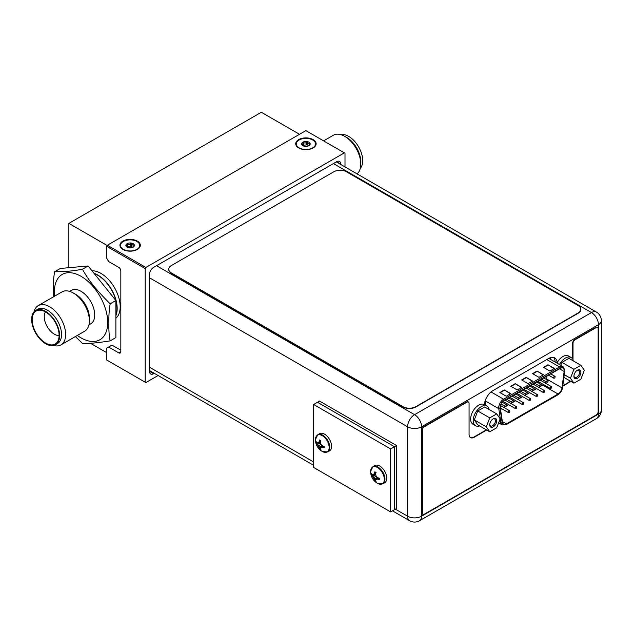 <?xml version="1.0" encoding="UTF-8"?>
<svg xmlns="http://www.w3.org/2000/svg" width="633" height="633" viewBox="0 0 633 633"><rect width="100%" height="100%" fill="white"/><g stroke="black" fill="none" stroke-linecap="round" stroke-linejoin="round"><path stroke-width="0.95" d="M106.716 352.66L90.408 343.244M299.512 134.299L261.334 112.263L68.862 223.386L107.199 245.517M68.862 267.704L68.862 223.386M91.959 270.774A27.219 15.714 60 0 1 120.191 306.728A27.219 15.714 60 0 1 115.886 318.241M345.001 166.922L345.001 153.226L344.352 152.854L145.851 267.458L145.21 268.574L145.21 382.213L145.851 382.585L158.1 375.519M154.278 373.312L153.55 373.731A5.673 3.276 -60 0 1 150.717 374.016A5.673 3.276 -60 0 1 149.538 371.421L149.538 274.374A5.673 3.276 -60 0 1 153.55 267.427L336.653 161.708A5.673 3.276 -60 0 1 339.494 161.431A5.673 3.276 -60 0 1 340.665 164.026L340.665 164.422M120.832 351.695A2.904 1.677 60 0 1 120.23 353.024A2.904 1.677 60 0 1 118.775 352.882L120.832 351.695L120.832 270.948A2.904 1.677 60 0 0 118.775 267.387L108.639 261.532L106.716 258.201L106.716 246.348L107.357 245.24L305.858 130.627L344.352 152.854M118.775 352.882L108.639 347.026L111.978 345.104L120.832 350.215M145.21 268.574L106.716 246.348M145.21 382.213L106.716 359.995L106.716 348.142L108.639 347.026M313.145 139.616A10.207 5.895 0 0 0 299.164 139.363A10.207 5.895 0 0 0 297.874 147.402A10.207 5.895 0 0 0 298.705 147.948A10.207 5.895 0 0 0 313.976 147.402A10.207 5.895 0 0 0 313.145 139.616M145.851 267.458L107.357 245.24M137.353 241.11A10.207 5.895 0 0 0 123.372 240.856A10.207 5.895 0 0 0 122.082 248.896A10.207 5.895 0 0 0 122.913 249.442A10.207 5.895 0 0 0 138.184 248.896A10.207 5.895 0 0 0 137.353 241.11M555.149 362.036A11.98 6.916 120 0 0 553.574 357.431M149.538 277.816L407.581 426.792A9.891 5.713 0 0 0 421.57 426.792A9.891 5.713 -120 0 0 414.575 414.678A9.891 5.713 120 0 0 407.581 426.792L407.581 516.212A9.891 5.713 120 0 0 409.63 520.737A9.891 9.891 0 0 0 419.521 520.737A9.891 5.713 -120 0 0 421.57 516.212A9.891 5.713 180 0 1 407.581 516.212L395.396 509.177M156.533 265.702L414.575 414.678L591.459 312.56A9.891 5.713 60 0 1 598.454 324.674L421.57 426.792L421.57 516.212L598.454 414.093A9.891 5.713 60 0 1 596.405 418.619A9.891 9.891 0 0 0 601.35 410.049A9.891 5.713 180 0 1 598.454 414.093L598.454 324.674A9.891 5.713 0 0 0 601.35 320.638A9.891 9.891 0 0 0 596.405 312.069A9.891 5.713 120 0 0 591.459 312.56L333.417 163.583M557.111 362.654A11.98 6.916 120 0 0 554.658 357.859A11.98 6.916 120 0 0 548.669 358.452L492.846 390.68A11.98 6.916 120 0 0 484.403 404.637M312.726 140.004A9.622 5.555 0 0 0 299.559 139.766A9.622 5.555 0 0 0 298.341 147.339A9.622 5.555 0 0 0 299.124 147.853A9.622 5.555 0 0 0 313.509 147.339A9.622 5.555 0 0 0 312.726 140.004M303.666 146.104L301.806 144.569L302.938 143.738L302.906 142.188L303.436 142.33C304.726 143.398 305.755 143.24 306.514 141.847L307.258 141.673L308.184 143.493L310.043 143.295A4.265 2.461 180 0 1 308.944 145.669A4.265 2.461 180 0 1 304.821 146.31A4.265 2.461 180 0 1 302.906 145.669A4.265 2.461 180 0 1 301.806 144.569A4.265 2.461 180 0 1 302.906 142.188A4.265 2.461 180 0 1 307.029 141.555A4.265 2.461 180 0 1 308.944 142.188A4.265 2.461 180 0 1 310.043 143.295L308.92 145.685M310.043 143.295L309.893 143.802M307.401 141.99L307.401 144.838L308.556 145.867M307.401 144.838L302.906 145.258M302.788 142.702L302.906 142.188M136.934 241.497A9.622 5.555 0 0 0 123.767 241.26A9.622 5.555 0 0 0 122.549 248.832A9.622 5.555 0 0 0 123.332 249.347A9.622 5.555 0 0 0 137.717 248.832A9.622 5.555 0 0 0 136.934 241.497M127.874 247.598L126.014 246.063L127.138 245.232L127.114 243.681L127.644 243.816C128.934 244.892 129.963 244.734 130.722 243.341L131.466 243.167L132.392 244.987L134.251 244.781A4.265 2.461 180 0 1 133.152 247.163A4.265 2.461 180 0 1 129.029 247.804A4.265 2.461 180 0 1 127.114 247.163A4.265 2.461 180 0 1 126.014 246.063A4.265 2.461 180 0 1 127.114 243.681A4.265 2.461 180 0 1 131.237 243.04A4.265 2.461 180 0 1 133.152 243.681A4.265 2.461 180 0 1 134.251 244.781L133.12 247.179M134.251 244.781L134.093 245.295M131.609 243.483L131.609 246.332L132.756 247.361M131.609 246.332L127.114 246.751M126.996 244.196L127.114 243.681M313.659 404.495L317.505 402.272L394.494 446.724L394.494 509.692L396.551 508.513L396.551 445.537L394.494 446.724L394.494 509.692L390.648 511.915L313.659 467.47L313.659 404.495L390.648 448.947L390.648 511.915M390.648 448.947L394.494 446.724L317.505 402.272L319.562 401.085L396.551 445.537M319.657 448.868A13.483 7.786 -60 0 1 319.23 447.768A13.246 10.444 -95.1 0 1 318.257 445.917L321.002 444.334A13.246 10.444 35.1 0 0 322.537 445.861A13.483 7.786 0 0 0 324.136 446.289L324.136 447.697A13.483 7.786 180 0 1 322.537 447.27A13.246 2.801 158.8 0 1 321.002 447.507A13.246 2.801 141.2 0 0 320.448 448.473A13.483 7.786 120 0 0 320.876 449.572L319.657 448.868L318.897 445.553L316.381 443.195L320.48 442.42M320.615 442.989L317.141 444.152A13.483 7.786 180 0 1 316.405 443.227M318.257 445.917A13.246 10.444 -144.9 0 1 317.141 444.152M316.381 443.195L316.405 441.826A13.483 7.786 0 0 0 317.141 442.744A13.246 2.801 -21.2 0 0 318.257 442.752A13.246 2.801 -38.8 0 1 319.23 441.541A13.483 7.786 -60 0 1 319.657 439.943L320.876 440.647A13.483 7.786 120 0 0 320.448 442.245A13.246 10.444 84.9 0 0 321.002 444.334M324.136 447.697L322.537 447.27M322.664 445.901L321.643 447.135L322.965 447.017L323.526 446.138M321.643 447.135L321.002 447.507M319.681 448.908L322.403 445.743M319.23 447.768L321.975 445.347M318.257 442.752L319.657 441.296L320.702 441.248M319.23 441.541L319.657 439.943M318.897 442.38L320.48 442.111M327.736 451.922L329.532 450.886A9.938 5.737 -120 0 0 331.589 446.336A9.938 5.737 60 0 0 327.253 436.335A9.938 5.737 60 0 0 319.594 433.676L317.798 434.713A9.938 5.737 60 0 1 325.457 437.371A9.938 5.737 60 0 1 329.793 447.373A9.938 5.737 -120 0 1 327.736 451.922L322.498 451.574A9.677 5.586 -120 0 0 329.16 447.523A9.677 5.586 60 0 0 322.411 435.726A9.677 5.586 60 0 0 315.479 439.421A13.507 13.507 0 0 0 322.498 451.574M374.839 480.724A13.483 7.786 -60 0 1 374.404 479.624A13.246 10.444 -95.1 0 1 373.43 477.773L376.176 476.19A13.246 10.444 35.1 0 0 377.711 477.717A13.483 7.786 0 0 0 379.309 478.144L379.309 479.553A13.483 7.786 180 0 1 377.711 479.118A13.246 2.801 158.8 0 1 376.176 479.363A13.246 2.801 141.2 0 0 375.622 480.328A13.483 7.786 120 0 0 376.057 481.428L374.855 480.764L374.071 477.409L371.579 475.082L375.662 474.275M375.788 474.845L372.323 476.008A13.483 7.786 180 0 1 371.579 475.082L371.579 473.674A13.483 7.786 0 0 0 372.323 474.6A13.246 2.801 -21.2 0 0 373.43 474.608A13.246 2.801 -38.8 0 1 374.404 473.397A13.483 7.786 -60 0 1 374.839 471.799L376.057 472.503A13.483 7.786 120 0 0 375.622 474.101A13.246 10.444 84.9 0 0 376.176 476.19M373.43 477.773A13.246 10.444 -144.9 0 1 372.323 476.008M379.309 479.553L377.711 479.118M377.846 477.757L376.817 478.991L378.138 478.872L378.7 477.994M376.817 478.991L376.176 479.363M374.855 480.764L377.577 477.599M374.404 479.624L377.149 477.203M373.43 474.608L374.839 473.152L375.875 473.104M374.404 473.397L374.839 471.799M374.071 474.236L375.654 473.967M382.91 483.778L384.706 482.742A9.938 5.737 -120 0 0 386.763 478.192A9.938 5.737 60 0 0 382.427 468.191A9.938 5.737 60 0 0 374.768 465.532L372.972 466.568A9.938 5.737 60 0 1 380.631 469.227A9.938 5.737 60 0 1 384.967 479.228A9.938 5.737 -120 0 1 382.91 483.778L377.672 483.43A9.677 5.586 -120 0 0 384.342 479.379A9.677 5.586 60 0 0 377.584 467.581A9.677 5.586 60 0 0 370.653 471.276A13.507 13.507 0 0 0 377.672 483.43M546.524 379.515A5.626 3.244 120 0 0 546.611 379.001L546.991 376.049M538.81 387.372L542.687 385.133A5.626 3.244 120 0 0 543.518 384.555M545.021 382.91A5.626 3.244 120 0 0 545.796 381.612M536.626 388.63L531.839 391.4M529.655 392.658L524.86 395.419M522.684 396.677L517.889 399.447M515.713 400.705L510.918 403.474M508.742 404.732L503.947 407.502M501.771 408.752L500.537 409.472M538.414 381.612L538.287 382.411L538.287 381.533M538.177 382.751L538.643 381.992M537.599 382.419L537.599 381.636L536.966 381.857M560.205 368.422A5.626 3.244 -60 0 1 563.014 368.145A5.626 3.244 -60 0 1 564.177 370.724A5.626 3.244 -60 0 1 564.13 371.484L562.009 387.894A5.626 3.244 -60 0 1 558.084 394.019L506.4 423.865A5.626 3.244 -60 0 1 503.591 424.142A5.626 3.244 -60 0 1 502.475 422.266L500.355 408.301A5.626 3.244 -60 0 1 500.307 407.597A5.626 3.244 -60 0 1 504.279 400.713L560.205 368.422M510.752 393.647L506.258 396.234L499.841 392.531L504.335 389.936L510.752 393.647M554.373 368.453L549.887 371.049L543.47 367.346L547.964 364.75L554.373 368.453M521.655 387.349L517.169 389.936L510.752 386.233L515.238 383.645L521.655 387.349M543.47 374.752L538.976 377.347L532.567 373.644L537.053 371.049L543.47 374.752M532.567 381.05L528.072 383.645L521.655 379.935L526.15 377.347L532.567 381.05M504.335 389.936L510.427 393.829M500.165 392.713L504.335 390.308M547.964 364.75L554.057 368.643M543.794 367.528L547.964 365.122M515.238 383.645L521.339 387.531M511.068 386.423L515.238 384.009M537.053 371.049L543.146 374.934M532.883 373.826L537.053 371.421M526.15 377.347L532.242 381.232M521.98 380.124L526.15 377.719M538.746 383.131L539.348 382.055M538.897 382.182L538.636 382.672M538.778 382.063L538.287 382.411M537.599 381.636L537.093 381.928M550.109 387.997A1.092 0.625 120 0 0 550.338 388.496A1.092 0.625 120 0 0 551.177 388.203A1.092 0.625 120 0 0 551.652 387.103A1.092 0.625 120 0 0 551.422 386.605A1.092 0.625 120 0 0 550.583 386.898A1.092 0.625 120 0 0 550.109 387.997M536.167 396.044A1.092 0.625 120 0 0 536.396 396.543A1.092 0.625 120 0 0 537.235 396.25A1.092 0.625 120 0 0 537.71 395.158A1.092 0.625 120 0 0 537.48 394.66A1.092 0.625 120 0 0 536.642 394.952A1.092 0.625 120 0 0 536.167 396.044M522.225 404.091A1.092 0.625 120 0 0 522.447 404.59A1.092 0.625 120 0 0 523.285 404.305A1.092 0.625 120 0 0 523.76 403.205A1.092 0.625 120 0 0 523.538 402.707A1.092 0.625 120 0 0 522.7 402.999A1.092 0.625 120 0 0 522.225 404.091M508.283 412.146A1.092 0.625 120 0 0 508.505 412.645A1.092 0.625 120 0 0 509.343 412.352A1.092 0.625 120 0 0 509.818 411.26A1.092 0.625 120 0 0 509.597 410.762A1.092 0.625 120 0 0 508.758 411.046A1.092 0.625 120 0 0 508.283 412.146M546.611 381.715A1.092 0.625 120 0 0 546.841 382.213A1.092 0.625 120 0 0 547.68 381.921A1.092 0.625 120 0 0 548.154 380.829A1.092 0.625 120 0 0 547.933 380.33A1.092 0.625 120 0 0 547.094 380.623A1.092 0.625 120 0 0 546.611 381.715M532.67 389.762A1.092 0.625 120 0 0 532.899 390.26A1.092 0.625 120 0 0 533.738 389.975A1.092 0.625 120 0 0 534.212 388.876A1.092 0.625 120 0 0 533.983 388.377A1.092 0.625 120 0 0 533.144 388.67A1.092 0.625 120 0 0 532.67 389.762M518.728 397.817A1.092 0.625 120 0 0 518.949 398.315A1.092 0.625 120 0 0 519.788 398.022A1.092 0.625 120 0 0 520.263 396.931A1.092 0.625 120 0 0 520.041 396.432A1.092 0.625 120 0 0 519.202 396.717A1.092 0.625 120 0 0 518.728 397.817M504.786 405.864A1.092 0.625 120 0 0 505.007 406.362A1.092 0.625 120 0 0 505.846 406.077A1.092 0.625 120 0 0 506.321 404.978A1.092 0.625 120 0 0 506.099 404.479A1.092 0.625 120 0 0 505.261 404.772A1.092 0.625 120 0 0 504.786 405.864M511.757 401.844A1.092 0.625 120 0 0 511.978 402.343A1.092 0.625 120 0 0 512.817 402.05A1.092 0.625 120 0 0 513.292 400.95A1.092 0.625 120 0 0 513.07 400.452A1.092 0.625 120 0 0 512.232 400.744A1.092 0.625 120 0 0 511.757 401.844M525.699 393.789A1.092 0.625 120 0 0 525.928 394.288A1.092 0.625 120 0 0 526.767 393.995A1.092 0.625 120 0 0 527.242 392.903A1.092 0.625 120 0 0 527.012 392.405A1.092 0.625 120 0 0 526.173 392.697A1.092 0.625 120 0 0 525.699 393.789M539.64 385.742A1.092 0.625 120 0 0 539.87 386.241A1.092 0.625 120 0 0 540.709 385.948A1.092 0.625 120 0 0 541.183 384.848A1.092 0.625 120 0 0 540.954 384.35A1.092 0.625 120 0 0 540.115 384.642A1.092 0.625 120 0 0 539.64 385.742M553.59 377.687A1.092 0.625 120 0 0 553.812 378.186A1.092 0.625 120 0 0 554.65 377.893A1.092 0.625 120 0 0 555.125 376.801A1.092 0.625 120 0 0 554.904 376.303A1.092 0.625 120 0 0 554.065 376.595A1.092 0.625 120 0 0 553.59 377.687M515.254 408.119A1.092 0.625 120 0 0 515.476 408.617A1.092 0.625 120 0 0 516.314 408.325A1.092 0.625 120 0 0 516.789 407.233A1.092 0.625 120 0 0 516.568 406.734A1.092 0.625 120 0 0 515.729 407.027A1.092 0.625 120 0 0 515.254 408.119M529.196 400.072A1.092 0.625 120 0 0 529.417 400.57A1.092 0.625 120 0 0 530.256 400.278A1.092 0.625 120 0 0 530.739 399.178A1.092 0.625 120 0 0 530.509 398.679A1.092 0.625 120 0 0 529.671 398.972A1.092 0.625 120 0 0 529.196 400.072M543.138 392.017A1.092 0.625 120 0 0 543.367 392.515A1.092 0.625 120 0 0 544.206 392.223A1.092 0.625 120 0 0 544.681 391.131A1.092 0.625 120 0 0 544.451 390.632A1.092 0.625 120 0 0 543.612 390.925A1.092 0.625 120 0 0 543.138 392.017M580.88 365.281L584.354 370.226L580.88 379.175L573.933 383.187L570.468 378.241L573.933 369.292L580.88 365.281L568.885 358.357L561.938 362.369L560.798 365.296M580.904 372.212A4.945 2.856 -60 0 1 577.407 378.273A4.945 2.856 -60 0 1 573.909 376.255A4.945 2.856 -60 0 1 577.407 370.194A4.945 2.856 -60 0 1 580.904 372.212M559.469 364.529A11.339 6.552 -60 0 1 565.411 358.049A11.339 6.552 -60 0 1 571.085 357.487A11.339 6.552 -60 0 1 573.261 360.881M556.898 363.041A11.339 6.552 -60 0 1 562.848 356.561A11.339 6.552 -60 0 1 568.513 355.999L571.085 357.487M573.933 369.292L561.938 362.369M570.468 378.241L564.248 374.657M573.933 383.187L563.892 377.387M577.074 370.408A4.035 2.334 -60 0 1 578.784 370.368A4.035 2.334 -60 0 1 579.622 372.212A4.035 2.334 -60 0 1 577.858 376.279A4.035 2.334 -60 0 1 574.748 377.363A4.035 2.334 -60 0 1 573.925 375.852M496.707 413.879L500.181 418.824L496.707 427.773L489.76 431.785L486.286 426.84L489.76 417.891L496.707 413.879L484.712 406.956L477.765 410.967L474.291 419.916L477.765 424.854L489.76 431.785M496.731 420.81A4.945 2.856 -60 0 1 493.234 426.871A4.945 2.856 -60 0 1 489.736 424.854A4.945 2.856 -60 0 1 493.234 418.793A4.945 2.856 -60 0 1 496.731 420.81M479.6 425.914A11.339 6.552 -60 0 1 475.565 425.724A11.339 6.552 -60 0 1 473.824 416.641A11.339 6.552 -60 0 1 481.238 406.647A11.339 6.552 -60 0 1 486.904 406.085A11.339 6.552 -60 0 1 489.087 409.48M475.565 425.724L473.001 424.245A11.339 6.552 -60 0 1 471.261 415.161A11.339 6.552 -60 0 1 478.667 405.16A11.339 6.552 -60 0 1 484.34 404.598L486.904 406.085M489.76 417.891L477.765 410.967M486.286 426.84L474.291 419.916M492.893 419.006A4.035 2.334 -60 0 1 494.61 418.967A4.035 2.334 -60 0 1 495.449 420.81A4.035 2.334 -60 0 1 493.685 424.878A4.035 2.334 -60 0 1 490.575 425.962A4.035 2.334 -60 0 1 489.752 424.45M415.834 406.671L578.151 312.955A9.076 5.238 0 0 0 580.809 309.252A9.076 5.238 0 0 0 578.151 305.549L346.536 171.828A9.076 5.238 0 0 0 333.71 171.828L171.385 265.543A9.076 5.238 0 0 0 168.734 269.247A9.076 5.238 0 0 0 171.385 272.95L402.999 406.671A9.076 5.238 0 0 0 415.834 406.671L415.834 406.964A9.076 5.238 180 0 1 402.999 406.964L171.385 273.25A9.076 5.238 180 0 1 168.734 269.547A9.076 5.238 180 0 1 168.734 269.397M415.834 406.964L578.151 313.256A9.076 5.238 180 0 0 580.809 309.545A9.076 5.238 180 0 0 580.801 309.402M572.683 359.196L572.683 343.141A2.904 1.677 -60 0 1 574.732 339.581L575.057 339.771A2.904 1.677 120 0 0 573 343.323L573 359.932M562.816 385.726L567.548 382.997A7.256 4.194 120 0 0 569.969 380.892M470.414 437.522A7.256 4.194 120 0 0 473.88 437.079L486.405 429.847M486.722 430.029L474.196 437.261A7.256 4.194 120 0 1 470.572 437.617A7.256 4.194 120 0 1 469.069 434.293L469.069 403.332A2.904 1.677 120 0 0 468.467 402.002A2.904 1.677 120 0 0 467.012 402.145L466.695 401.963A2.904 1.677 -60 0 1 468.143 401.82A2.904 1.677 -60 0 1 468.293 401.923M466.695 401.963L423.96 426.626A2.722 1.575 -60 0 0 422.037 429.965L422.037 512.936A2.722 1.575 -60 0 0 422.599 514.186A2.722 1.575 -60 0 0 422.773 514.257M467.012 402.145L424.284 426.816A2.722 1.575 120 0 0 422.361 430.147L422.361 513.126A2.722 1.575 120 0 0 422.923 514.368A2.722 1.575 120 0 0 424.284 514.233L596.223 414.963A2.722 1.575 120 0 0 598.153 411.632L598.153 328.804A2.904 1.677 120 0 0 597.552 327.475A2.904 1.677 120 0 0 596.096 327.617L595.78 327.435A2.904 1.677 -60 0 1 597.228 327.293A2.904 1.677 -60 0 1 597.378 327.396M595.78 327.435L574.732 339.581M596.096 327.617L575.057 339.771M498.464 423.255L498.891 423.002M562.769 386.122L567.872 383.179A7.256 4.194 120 0 0 570.293 381.082M360.312 168.291A19.781 11.418 60 0 0 362.701 160.632A19.781 11.418 -120 0 0 355.287 142.093A19.781 11.418 -120 0 0 340.894 134.655M357.02 173.861A22.685 13.095 -120 0 0 360.778 164.121L360.778 161.747A19.781 11.418 -120 0 0 346.797 137.519L344.74 136.34A22.685 13.095 -120 0 0 333.401 135.217L323.598 140.874M360.778 164.121A22.685 13.095 -120 0 0 344.74 136.34M55.53 344.676A19.781 11.418 -120 0 1 40.283 339.375A19.781 11.418 -120 0 1 31.65 319.467A19.781 11.418 60 0 1 35.749 310.415A19.781 11.418 60 0 1 50.988 315.717A19.781 11.418 60 0 1 59.621 335.617A19.781 11.418 -120 0 1 55.53 344.676L57.453 343.561A19.781 11.418 60 0 0 61.551 334.509A19.781 11.418 60 0 0 52.911 314.601A19.781 11.418 60 0 0 37.671 309.3L35.749 310.415M34.04 311.816A22.685 13.095 60 0 1 38.273 305.604A22.685 13.095 60 0 1 55.751 311.681A22.685 13.095 60 0 1 65.65 334.509A22.685 13.095 60 0 1 60.958 344.89A22.685 13.095 60 0 1 53.457 345.444M32.164 319.768A19.053 10.998 60 0 1 39.072 310.17A19.053 10.998 60 0 1 59.106 335.324A19.053 10.998 -120 0 1 57.405 341.915A19.053 10.998 -120 0 1 42.245 340.641A19.053 10.998 -120 0 1 32.164 319.768M59.106 335.545A14.29 8.253 -120 0 1 44.255 316.674A14.29 8.253 60 0 1 45.441 311.871M94.222 273.591A27.219 15.714 60 0 1 115.879 300.525M75.39 336.558L82.401 343.355C87.457 343.529 92.347 343.648 110.182 340.878C109.153 336.384 108.726 330.458 108.884 323.107C108.726 315.851 109.161 309.426 110.182 303.832C92.149 285.831 87.489 277.911 82.401 269.278C74.789 270.584 67.62 271.779 54.62 271.755L60.325 268.463L88.106 265.979L115.886 300.54A27.219 15.714 60 0 1 116.978 308.58A27.219 15.714 -120 0 1 115.886 315.321M110.182 303.832L115.886 300.54L115.886 337.579L110.182 340.878M82.401 269.278L88.106 265.979M54.62 271.755C53.591 277.436 53.164 283.861 53.322 291.03L53.378 296.877M69.63 291.378L71.387 290.357A19.322 11.157 60 0 1 86.278 295.54A19.322 11.157 60 0 1 94.721 314.989A19.322 11.157 -120 0 1 90.717 323.835L88.952 324.848M38.273 305.604L62.01 291.9A22.685 13.095 60 0 1 73.357 293.024L75.731 294.392A19.322 11.157 60 0 1 89.395 318.059L89.395 320.804A22.685 13.095 60 0 1 84.695 331.186L60.958 344.89M73.357 293.024A22.685 13.095 60 0 1 89.395 320.804M94.024 273.337A27.219 15.714 -120 0 1 117.176 308.469A27.219 15.714 60 0 1 115.886 315.709M336.653 161.708L340.665 164.026M149.538 371.421L153.55 373.731M313.659 461.987L149.538 367.235M303.436 142.33L303.436 145.179M306.514 141.847L306.514 144.704M309.656 143.287L309.656 144.15M127.644 243.816L127.644 246.672M130.722 243.341L130.722 246.197M133.864 244.781L133.864 245.644M315.479 439.626A9.677 5.586 60 0 1 315.479 439.421L317.798 434.713M370.653 471.482A9.677 5.586 60 0 1 370.653 471.276L372.972 466.568M559.517 368.817L564.13 371.484M562.326 387.768L564.446 371.357A6.077 3.513 120 0 0 564.501 370.534A6.077 3.513 120 0 0 560.205 368.058L504.279 400.341A6.077 3.513 120 0 0 499.983 407.787A6.077 3.513 120 0 0 500.038 408.546L502.159 422.504A6.077 3.513 120 0 0 506.4 424.229L558.084 394.391A6.077 3.513 120 0 0 562.326 387.768A0.91 0.435 -172.6 0 0 562.587 387.515L564.707 371.104A0.91 0.435 7.4 0 1 564.446 371.357M558.084 394.391A0.91 0.522 60 0 1 557.895 394.81C560.442 393.133 562.009 390.703 562.587 387.515M502.159 422.504A0.91 0.601 171.4 0 1 500.885 422.622A6.987 4.035 120 0 0 502.262 424.949L506.21 424.648A0.91 0.522 -120 0 0 506.4 424.229M485.163 400.8L498.764 408.657A0.91 0.601 -8.6 0 0 500.038 408.546M504.279 400.341A0.91 0.522 -120 0 0 503.639 399.225A6.987 4.035 120 0 0 498.701 407.787A6.987 4.035 120 0 0 498.764 408.657L500.885 422.622L499.105 421.594M485.677 405.373L485.044 401.172M546.762 359.552L559.556 366.942L503.639 399.225L491.042 391.954M548.74 358.413A6.987 4.035 -60 0 1 549.262 358.634L563.053 366.602A6.987 4.035 120 0 0 559.556 366.942A0.91 0.522 60 0 1 560.205 368.058M549.95 357.827A8.348 4.819 -60 0 1 550.583 359.394M506.4 423.865L502.365 421.531M542.687 385.133L558.084 394.019M562.009 387.894L546.611 379.001M54.652 296.141A37.703 21.767 -120 0 1 54.391 291.702A37.703 21.767 60 0 1 81.048 276.312A37.703 21.767 60 0 1 107.713 322.49A37.703 21.767 -120 0 1 77.337 335.435M409.63 520.737L392.5 510.847M313.659 465.326L149.538 370.582M419.521 520.737L596.405 418.619M601.35 410.049L601.35 320.638M596.405 312.069L336.313 161.906M300.018 148.589L298.341 147.339M311.832 148.589L313.509 147.339M302.938 145.59L302.938 143.738M124.226 250.082L122.549 248.832M136.04 250.082L137.717 248.832M127.138 247.084L127.138 245.232M506.21 424.648L557.895 394.81M502.262 424.949L498.622 422.844M563.053 366.602L564.707 371.104M550.338 388.496L537.892 381.303M551.422 386.605L540.068 380.053M536.396 396.543L523.95 389.358M537.48 394.66L526.126 388.1M522.447 404.59L510 397.405M523.538 402.707L512.184 396.147M508.505 412.645L500.315 407.913M509.597 410.762L500.632 405.587M546.841 382.213L541.579 379.175M547.933 380.33L543.755 377.917M532.899 390.26L527.637 387.23M533.983 388.377L529.813 385.972M518.949 398.315L513.695 395.277M520.041 396.432L515.871 394.019M505.007 406.362L501.209 404.171M506.099 404.479L502.396 402.343M511.978 402.343L506.716 399.304M513.07 400.452L508.9 398.046M525.928 394.288L520.666 391.249M527.012 392.405L522.842 389.991M539.87 386.241L534.608 383.202M540.954 384.35L536.784 381.944M553.812 378.186L548.55 375.147M554.904 376.303L550.734 373.897M515.476 408.617L503.188 401.52M516.568 406.734L505.205 400.175M529.417 400.57L516.971 393.386M530.509 398.679L519.155 392.128M543.367 392.515L530.921 385.331M544.451 390.632L533.097 384.073"/></g></svg>

